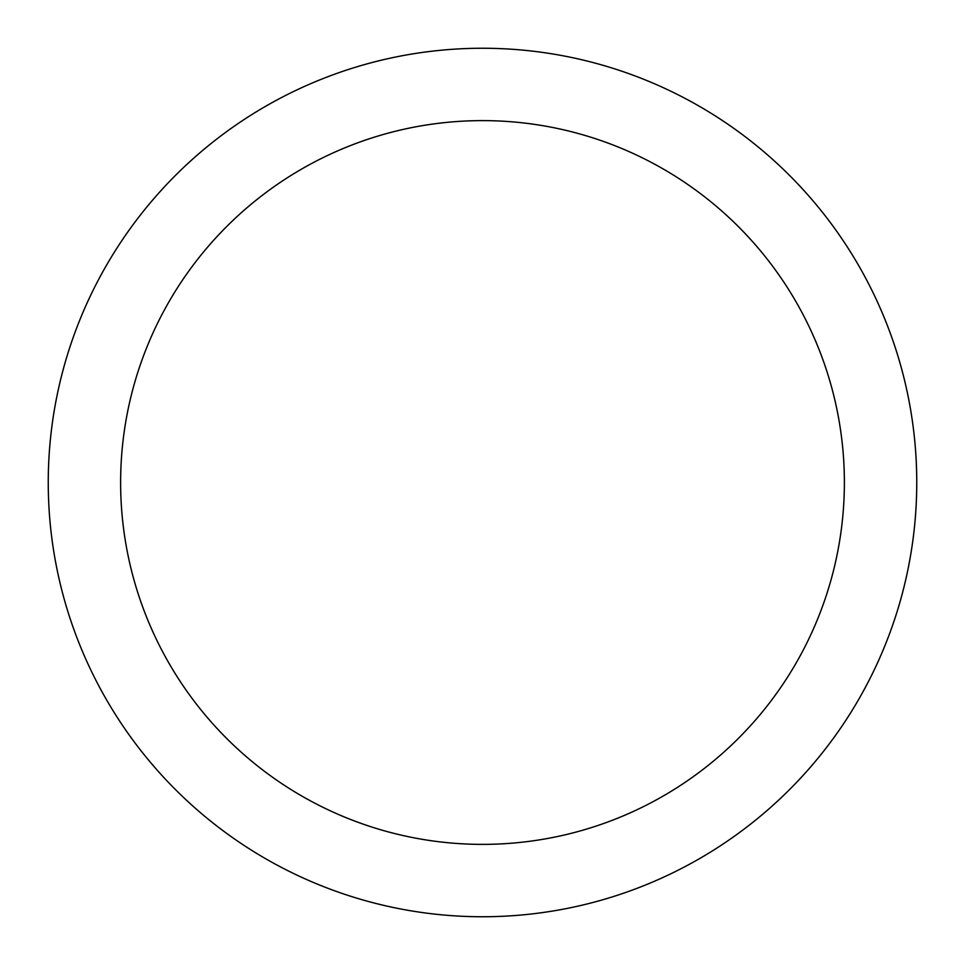 <?xml version="1.0" encoding="UTF-8"?>
<svg xmlns="http://www.w3.org/2000/svg" width="965" height="965" viewBox="0 0 965 965"><rect width="100%" height="100%" fill="white"/><g stroke="black" fill="none" stroke-linecap="round" stroke-linejoin="round"><path stroke-width="1.45" d="M48.25 482.5A434.25 434.25 0 0 0 482.5 916.75A434.25 434.25 0 0 0 916.75 482.5A434.25 434.25 0 0 0 482.5 48.25A434.25 434.25 0 0 0 48.25 482.5M482.5 844.375A361.875 361.875 0 0 0 795.896 301.562A361.875 361.875 0 0 0 169.104 301.562A361.875 361.875 0 0 0 482.5 844.375"/></g></svg>
